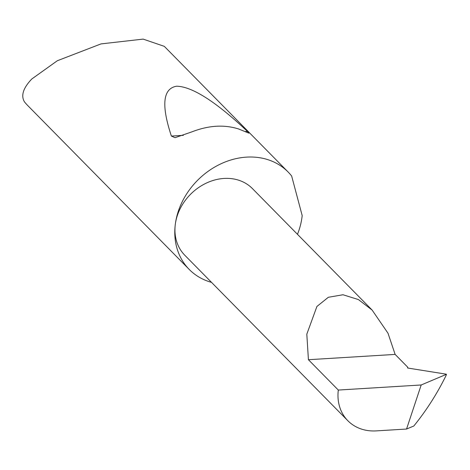 <?xml version="1.0" encoding="UTF-8"?>
<svg xmlns="http://www.w3.org/2000/svg" width="470" height="470" viewBox="0 0 470 470"><rect width="100%" height="100%" fill="white"/><g stroke="black" fill="none" stroke-linecap="round" stroke-linejoin="round"><path stroke-width="0.7" d="M406.556 429.034L421.19 384.977L338.312 390.053A47.482 39.41 135.4 0 0 347.847 420.721A47.482 39.41 135.4 0 0 376.247 430.89L406.556 429.034L413.812 426.02C426.413 410.463 437.165 393.625 446.065 375.507L446.459 374.308L446.018 374.138L407.678 368.028L407.766 367.24L395.129 354.409L388.003 333.23L372.134 310.082L358.44 299.584L342.994 294.755L328.336 297.281L316.915 306.469L306.81 334.176L308.42 359.714L395.129 354.409M297.481 234.313A69.413 57.616 135.4 0 0 302.04 216.834A69.413 57.616 135.4 0 0 302.181 215.56L291.659 176.033A69.413 57.616 135.4 0 0 288.098 171.991A69.413 57.616 135.4 0 0 220.965 163.795A69.413 57.616 135.4 0 0 175.275 224.589A47.482 39.41 -44.6 0 1 206.53 183.006A47.482 39.41 -44.6 0 1 252.449 188.611L372.134 310.082M238.643 128.986C224.214 124.415 208.651 125.367 191.942 131.847L175.016 137.687L171.386 136.065C161.116 105.051 162.884 88.431 176.691 86.198C192.324 86.627 215.906 101.696 247.443 131.412L248.906 133.163L238.643 128.986M288.098 171.991L164.306 46.354L143.162 39.11L101.003 43.904L57.328 60.736L31.801 78.984C23.224 87.972 20.762 95.575 24.405 101.779A69.413 57.616 135.4 0 0 27.806 105.621L189.21 269.428A69.413 57.616 135.4 0 0 211.529 282.376M347.847 420.721L184.81 255.257A47.482 39.41 -44.6 0 1 175.275 224.589A69.413 57.616 135.4 0 0 189.21 269.428M421.19 384.977L446.459 374.308L446.065 375.507M407.572 367.84L407.766 367.24M338.312 390.053L308.42 359.714M247.443 131.412L245.181 131.553M183.382 135.331L171.386 136.065"/></g></svg>
